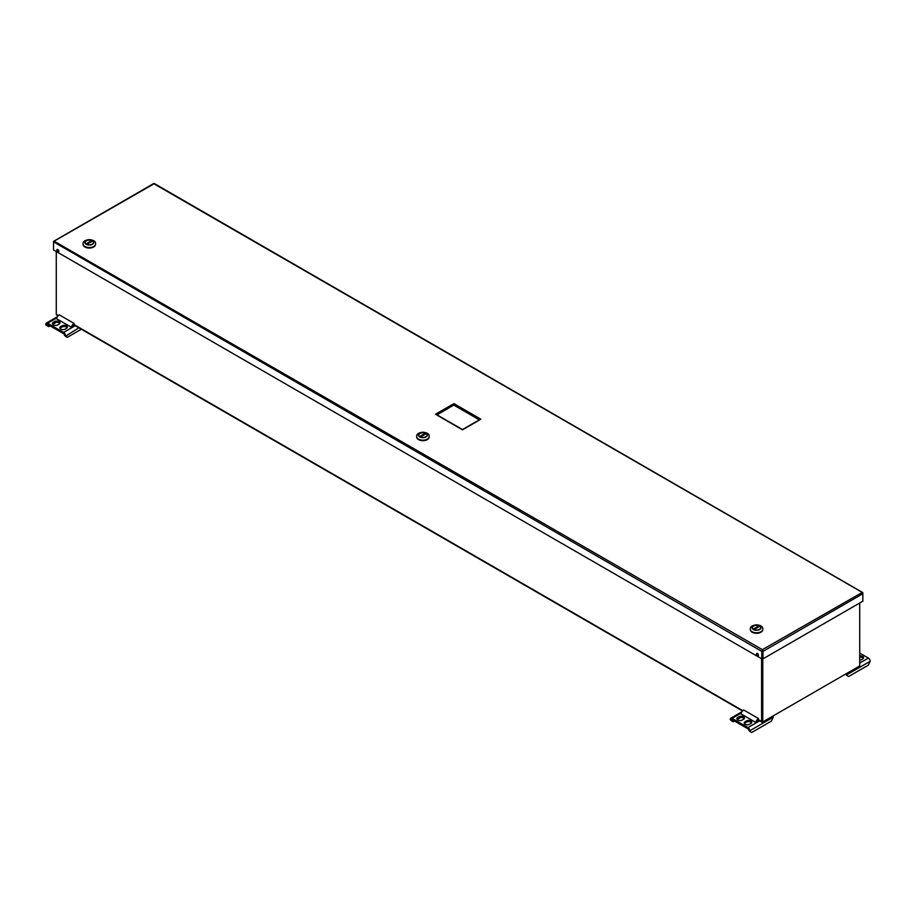 <?xml version="1.0" encoding="UTF-8"?>
<svg xmlns="http://www.w3.org/2000/svg" width="916" height="916" viewBox="0 0 916 916"><rect width="100%" height="100%" fill="white"/><g stroke="black" fill="none" stroke-linecap="round" stroke-linejoin="round"><path stroke-width="1.37" d="M762.272 721.396L762.181 658.867L762.181 721.556L762.776 721.9L859.723 665.932L859.723 603.003M58.12 315.825L56.54 314.909A1.271 0.733 -60 0 1 56.277 314.325L56.277 251.534M758.471 719.724L761.597 721.533L761.597 658.753M761.597 721.533A1.271 0.733 120 0 0 762.501 722.06L858.819 666.447M762.776 658.867L762.776 721.9M749.838 730.75A2.599 1.5 -120 0 0 748.006 727.567L732.056 718.362A2.599 1.5 -120 0 0 730.75 718.236A2.599 1.5 -120 0 0 730.212 719.426L731.3 720.72L731.3 720.045A1.076 0.618 60 0 1 732.056 719.61L748.006 728.815A1.076 0.618 60 0 1 748.761 730.132L749.838 731.437L749.838 730.75L773.218 717.251A2.599 1.5 -120 0 0 772.967 716.014M773.218 717.251L771.387 721.121L751.681 732.491L749.838 731.437M746.357 720.972A3.16 1.832 180 0 1 749.815 720.571A3.16 1.832 180 0 1 751.761 722.266A3.16 1.832 180 0 1 750.834 723.56L749.632 724.247A3.16 1.832 180 0 1 746.185 724.648A3.16 1.832 180 0 1 744.227 722.964A3.16 1.832 180 0 1 745.155 721.671L746.357 720.972L746.357 722.22A3.16 1.832 180 0 1 751.578 722.884M743.483 719.312L742.269 719.999A3.16 1.832 180 0 1 738.823 720.4A3.16 1.832 180 0 1 736.865 718.717A3.16 1.832 180 0 1 737.792 717.423L739.006 716.724A3.16 1.832 180 0 1 742.452 716.323A3.16 1.832 180 0 1 744.399 718.018A3.16 1.832 180 0 1 743.483 719.312M756.856 721.808A2.702 1.557 120 0 1 758.528 719.69L758.528 718.556L743.712 710.003A4.088 2.359 120 0 0 740.964 713.862L755.78 722.426L758.528 720.835L757.715 720.377M744.422 723.583A3.16 1.832 180 0 1 745.155 722.919L745.155 721.671M746.357 722.22L745.155 722.919M744.216 718.636A3.16 1.832 180 0 0 739.006 717.972L737.792 718.671L737.792 717.423M737.059 719.335A3.16 1.832 180 0 1 737.792 718.671M740.609 717.468L737.151 719.472M734.483 721.007L733.132 721.785L731.3 720.72M758.528 718.556A4.088 2.359 120 0 0 755.78 722.426M65.425 335.611A2.599 1.5 -120 0 0 63.582 332.428L47.643 323.222A2.599 1.5 -120 0 0 46.338 323.085A2.599 1.5 -120 0 0 45.8 324.275L45.8 324.962L46.876 325.581L46.876 324.905A1.076 0.618 60 0 1 47.643 324.459L63.582 333.664A1.076 0.618 60 0 1 64.349 334.981L65.425 336.286L78.913 327.825M81.341 329.222L67.269 337.351L65.425 336.286M61.945 325.833A3.16 1.832 180 0 1 65.391 325.432A3.16 1.832 180 0 1 67.349 327.115A3.16 1.832 180 0 1 66.421 328.409L65.219 329.107A3.16 1.832 180 0 1 61.761 329.508A3.16 1.832 180 0 1 59.815 327.814A3.16 1.832 180 0 1 60.742 326.52L61.945 325.833L61.945 327.069A3.16 1.832 180 0 1 67.154 327.745M59.059 324.161L57.857 324.859A3.16 1.832 180 0 1 54.41 325.26A3.16 1.832 180 0 1 52.452 323.566A3.16 1.832 180 0 1 53.38 322.272L54.582 321.585A3.16 1.832 180 0 1 58.04 321.184A3.16 1.832 180 0 1 59.987 322.867A3.16 1.832 180 0 1 59.059 324.161M72.433 326.657A2.702 1.557 120 0 1 74.104 324.55L74.104 323.417L59.288 314.864A4.088 2.359 120 0 0 56.552 318.722L71.368 327.275L74.104 325.695L73.303 325.226M59.998 328.443A3.16 1.832 180 0 1 60.742 327.768L60.742 326.52M61.945 327.069L60.742 327.768M59.803 323.497A3.16 1.832 180 0 0 54.582 322.821L53.38 323.52L53.38 322.272M52.647 324.195A3.16 1.832 180 0 1 53.38 323.52M56.197 322.329L52.739 324.321M50.071 325.867L48.72 326.646L46.876 325.581M74.104 323.417A4.088 2.359 120 0 0 71.368 327.275M859.723 653.085L868.357 658.077A2.599 1.5 60 0 1 870.2 661.26L868.357 665.13L848.663 676.512L846.819 675.447L846.819 674.76L870.2 661.26M846.556 673.523A2.599 1.5 60 0 1 846.819 674.76M859.723 655.936A3.16 1.832 180 0 1 863.548 657.722A3.16 1.832 180 0 1 862.62 659.016L861.418 659.715A3.16 1.832 180 0 1 859.723 660.218M859.723 657.184A3.16 1.832 180 0 1 863.353 658.352M846.819 675.447L845.743 674.142A1.076 0.618 -120 0 0 845.731 674.004M756.479 654.024A1.397 0.801 -120 0 0 757.097 655.432A1.397 0.801 -120 0 0 758.162 655.81A1.397 0.801 -120 0 0 758.162 654.196A1.397 0.801 -120 0 0 756.776 653.394A1.397 0.801 -120 0 0 756.479 654.024M757.131 653.337A1.397 0.801 -120 0 0 757.074 653.692A1.397 0.801 -120 0 0 758.402 655.524M57.502 249.404A1.397 0.801 -120 0 0 57.445 249.759A1.397 0.801 -120 0 0 58.773 251.602M762.375 651.081L762.375 650.085A1.271 0.733 120 0 0 761.791 651.402L762.948 651.413L762.948 658.867L761.791 658.856L761.791 651.402L762.948 651.413L762.971 658.856L862.849 601.182L862.849 593.705M862.723 593.121L862.872 593.717A1.271 0.733 60 0 0 862.265 592.412A1.271 0.733 -60 0 1 862.586 592.469L154.335 183.555A1.271 0.733 -60 0 0 154.002 183.509L154.002 183.509A1.271 0.733 -120 0 0 153.682 183.555L53.792 241.229A1.271 0.733 -120 0 1 54.113 241.171L762.375 649.662L862.265 592.412L154.002 183.807L54.113 241.171A1.271 0.733 120 0 0 53.529 242.488L53.529 249.954L761.791 658.856M435.501 414.25L453.901 403.624L480.877 419.207L462.488 429.833L436.68 414.937M453.901 403.624L453.901 404.986L479.457 419.746M480.877 419.207L479.709 419.883M437.069 414.879L453.901 404.986L436.921 414.788M453.901 405.158L479.308 419.837M862.586 592.469A1.271 0.733 -60 0 1 862.849 593.053M762.375 649.662L762.375 650.085A1.271 0.733 60 0 1 762.971 651.402L862.849 593.728L862.849 601.182M53.792 241.229A1.271 0.733 -120 0 0 53.529 241.813L53.529 249.954M56.861 250.102A1.397 0.801 -120 0 0 57.468 251.511A1.397 0.801 -120 0 0 58.544 251.877A1.397 0.801 -120 0 0 58.544 250.274A1.397 0.801 -120 0 0 57.147 249.461A1.397 0.801 -120 0 0 56.861 250.102M761.791 651.402L53.643 241.904M95.539 244.045A6.24 3.607 180 0 1 95.539 244.125A6.24 3.607 180 0 1 91.68 247.457A6.24 3.607 180 0 1 84.879 246.679A6.24 3.607 180 0 1 83.047 244.125A6.24 3.607 180 0 1 83.047 244.045M92.344 240.725A4.317 2.496 0 0 0 88.325 240.061A4.317 2.496 0 0 0 84.982 242.488A4.317 2.496 0 0 0 89.299 244.984A4.317 2.496 0 0 0 93.604 242.488A4.317 2.496 0 0 0 92.344 240.725M85.886 244.171L86.035 243.919A4.099 2.359 180 0 1 86.402 240.816A4.099 2.359 180 0 1 91.772 240.61L92.55 241.057A4.099 2.359 180 0 1 92.184 244.16A4.099 2.359 180 0 1 86.814 244.366L86.665 244.629M92.699 241.137A4.305 2.485 180 0 1 93.592 242.66A4.305 2.485 180 0 1 93.592 242.694L93.592 242.683M84.993 242.66L84.993 242.683A4.305 2.485 180 0 1 84.993 242.66A4.305 2.485 180 0 1 86.253 240.897A4.305 2.485 180 0 1 86.322 240.862M91.005 241.045L91.783 241.503L87.581 243.931L86.802 243.473L91.005 241.045L91.005 241.95M86.035 243.919L86.814 244.366M91.772 240.61L92.55 241.057M83.127 244.709A6.172 3.561 0 0 0 84.925 246.999A6.172 3.561 0 0 0 91.474 247.812A6.172 3.561 0 0 0 95.459 244.709M429.157 436.657A6.24 3.607 180 0 1 429.157 436.749A6.24 3.607 180 0 1 425.31 440.081A6.24 3.607 180 0 1 418.498 439.291A6.24 3.607 180 0 1 416.666 436.749A6.24 3.607 180 0 1 416.677 436.657M425.963 433.337A4.317 2.496 0 0 0 421.944 432.673A4.317 2.496 0 0 0 418.601 435.1A4.317 2.496 0 0 0 422.917 437.596A4.317 2.496 0 0 0 427.234 435.1A4.317 2.496 0 0 0 425.963 433.337M419.505 436.783L419.654 436.531A4.099 2.359 180 0 1 420.02 433.428A4.099 2.359 180 0 1 425.39 433.222L426.18 433.669A4.099 2.359 180 0 1 425.814 436.772A4.099 2.359 180 0 1 420.444 436.989L420.295 437.241M426.329 433.76A4.305 2.485 180 0 1 427.222 435.272A4.305 2.485 180 0 1 427.222 435.306L427.222 435.272M418.612 435.272L418.612 435.306A4.305 2.485 180 0 1 418.612 435.272A4.305 2.485 180 0 1 419.871 433.52A4.305 2.485 180 0 1 419.952 433.474M424.623 433.669L425.402 434.115L421.211 436.543L420.421 436.085L424.623 433.669L424.623 434.573M419.654 436.531L420.444 436.989M425.39 433.222L426.18 433.669M416.757 437.333A6.172 3.561 0 0 0 418.555 439.623A6.172 3.561 0 0 0 425.093 440.436A6.172 3.561 0 0 0 429.077 437.333M762.776 629.281A6.24 3.607 180 0 1 762.788 629.361A6.24 3.607 180 0 1 758.929 632.693A6.24 3.607 180 0 1 752.128 631.914A6.24 3.607 180 0 1 750.296 629.361A6.24 3.607 180 0 1 750.296 629.281M759.593 625.96A4.317 2.496 0 0 0 755.563 625.284A4.317 2.496 0 0 0 752.219 627.712A4.317 2.496 0 0 0 756.536 630.208A4.317 2.496 0 0 0 760.852 627.712A4.317 2.496 0 0 0 759.593 625.96M753.124 629.407L753.273 629.143A4.099 2.359 180 0 1 753.639 626.04A4.099 2.359 180 0 1 759.009 625.834L759.799 626.292A4.099 2.359 180 0 1 759.433 629.384A4.099 2.359 180 0 1 754.063 629.601L753.914 629.853M759.948 626.372A4.305 2.485 180 0 1 760.841 627.884A4.305 2.485 180 0 1 760.841 627.918L760.841 627.884M752.242 627.918A4.305 2.485 180 0 1 752.231 627.884A4.305 2.485 180 0 1 753.502 626.132A4.305 2.485 180 0 1 753.57 626.086M758.242 626.281L759.032 626.727L754.83 629.155L754.051 628.708L758.242 626.281L758.242 627.185M753.273 629.143L754.063 629.601M759.009 625.834L759.799 626.292M750.376 629.945A6.172 3.561 0 0 0 752.173 632.235A6.172 3.561 0 0 0 758.711 633.048A6.172 3.561 0 0 0 762.696 629.945M56.277 314.325L58.395 315.551M74.047 324.585L742.807 710.69M760.017 720.629L748.006 727.567M741.227 713.06L732.056 718.362M732.056 719.61L731.3 720.045M739.006 717.972L739.006 716.724M75.604 325.478L63.582 332.428M56.815 317.921L47.643 323.222M47.643 324.459L46.876 324.905M54.582 322.821L54.582 321.585M859.723 663.07L868.357 658.077M95.539 243.965C95.894 241.526 93.821 240.072 89.321 239.591C84.867 240.118 82.784 241.584 83.047 243.965A6.24 3.607 0 0 0 84.879 246.507A6.24 3.607 0 0 0 91.68 247.286A6.24 3.607 0 0 0 95.539 243.965L95.539 244.125M86.15 244.297A4.443 2.565 0 0 0 93.581 243.152A4.443 2.565 0 0 0 88.142 240.015A4.443 2.565 0 0 0 86.15 244.297M429.157 436.577C429.512 434.15 427.451 432.684 422.952 432.203C418.498 432.741 416.402 434.195 416.666 436.577A6.24 3.607 0 0 0 418.498 439.119A6.24 3.607 0 0 0 425.31 439.909A6.24 3.607 0 0 0 429.157 436.577L429.157 436.749M419.78 436.921A4.443 2.565 0 0 0 427.2 435.764A4.443 2.565 0 0 0 421.761 432.627A4.443 2.565 0 0 0 419.78 436.921M762.788 629.189C763.143 626.762 761.07 625.307 756.57 624.827C752.116 625.353 750.021 626.807 750.296 629.189A6.24 3.607 0 0 0 752.128 631.742A6.24 3.607 0 0 0 758.929 632.521A6.24 3.607 0 0 0 762.788 629.189L762.788 629.361M753.399 629.532A4.443 2.565 0 0 0 760.83 628.376A4.443 2.565 0 0 0 755.391 625.239A4.443 2.565 0 0 0 753.399 629.532M73.715 324.825L742.544 710.965M758.127 719.965L761.86 722.117M730.75 718.236L741.891 711.801M46.338 323.085L57.468 316.661M436.337 414.456L462.488 429.547L480.053 419.402"/></g></svg>
